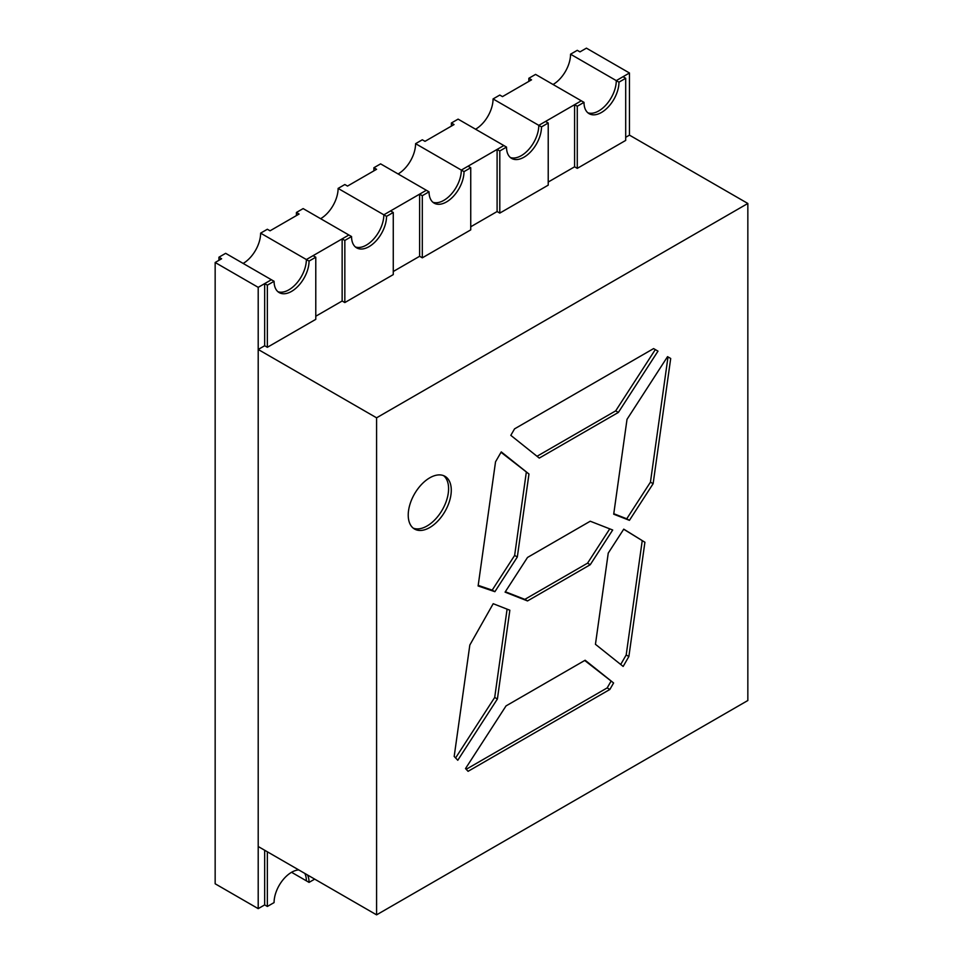 <?xml version="1.0" encoding="UTF-8"?>
<svg xmlns="http://www.w3.org/2000/svg" width="963" height="963" viewBox="0 0 963 963"><rect width="100%" height="100%" fill="white"/><g stroke="black" fill="none" stroke-linecap="round" stroke-linejoin="round"><path stroke-width="1.44" d="M429.751 527.531A30.443 17.575 120 0 0 449.637 500.712A30.443 17.575 120 0 0 444.978 476.312A30.443 17.575 120 0 0 429.751 477.829A30.443 17.575 120 0 0 409.865 504.648A30.443 17.575 120 0 0 414.535 529.036A30.443 17.575 120 0 0 429.751 527.531M413.247 528.157A30.443 17.575 120 0 0 427.066 525.979A30.443 17.575 120 0 0 446.567 500.375A30.443 17.575 120 0 0 443.57 475.638M628.875 656.513L644.909 542.253L623.747 529.156L608.243 553.111L595.447 644.307L623.157 666.432L628.875 656.513L626.191 654.96L620.702 664.47M468.078 771.315L609.856 689.46L613.6 682.972L585.143 660.233L506.044 705.903L465.514 768.57L468.078 771.315M747.842 700.51L747.842 203.47L376.581 417.81L376.581 914.85L747.842 700.51M457.774 760.264L497.402 698.994L509.848 610.229L493.2 603.705L469.824 645.041L454.187 756.437L457.774 760.264M653.131 483.703L670.705 358.477L667.54 356.659L627.021 419.326L613.708 514.194L629.429 520.345L653.131 483.703L650.446 482.15L668.009 356.924L670.705 358.477M653.588 348.594L514.555 428.86L510.811 435.348L539.268 458.087L618.378 412.417L657.994 351.146L653.588 348.594L657.994 351.146M528.964 474.013L501.266 451.888L495.536 461.807L478.117 585.973L494.886 591.691L517.324 556.987L528.964 474.013L501.025 452.297M590.247 564.715L612.697 530.011L590.247 521.224L527.519 557.445L505.081 592.137L527.519 600.936L590.247 564.715L587.562 563.162L524.835 599.371L527.519 600.936M274.082 281.292L267.353 285.168L264.669 283.616L271.385 279.739L258.204 287.347L215.158 262.49L221.622 258.77L218.926 257.217L225.655 253.329L274.082 281.292A24.725 14.276 120 0 0 279.198 292.608A24.725 14.276 120 0 0 291.572 291.38A24.725 14.276 120 0 0 309.051 261.093L306.366 259.541A24.725 14.276 120 0 1 296.435 283.483A24.725 14.276 120 0 1 277.934 291.705A24.725 14.276 120 0 0 288.876 289.827A24.725 14.276 120 0 0 306.366 259.541L260.624 233.142L267.353 229.254L270.049 230.807L299.096 214.039L296.411 212.474L303.14 208.598L351.555 236.549A24.725 14.276 120 0 0 356.683 247.876A24.725 14.276 120 0 0 369.046 246.648A24.725 14.276 120 0 0 386.536 216.362L383.84 214.809A24.725 14.276 120 0 1 373.921 238.752A24.725 14.276 120 0 1 355.407 246.973A24.725 14.276 120 0 0 366.361 245.096A24.725 14.276 120 0 0 383.84 214.809L338.109 188.411L344.838 184.523L347.523 186.076L376.581 169.295L373.885 167.743L380.614 163.866L429.041 191.818A24.725 14.276 120 0 0 434.157 203.145A24.725 14.276 120 0 0 446.531 201.917A24.725 14.276 120 0 0 464.01 171.631L461.325 170.078A24.725 14.276 120 0 1 451.394 194.008A24.725 14.276 120 0 1 432.893 202.242A24.725 14.276 120 0 0 443.835 200.364A24.725 14.276 120 0 0 461.325 170.078L415.583 143.668L422.312 139.791L425.008 141.344L454.055 124.564L451.37 123.011L458.099 119.135L506.514 147.086A24.725 14.276 120 0 0 511.642 158.413A24.725 14.276 120 0 0 524.004 157.186A24.725 14.276 120 0 0 541.495 126.899L538.799 125.346A24.725 14.276 120 0 1 528.88 149.277A24.725 14.276 120 0 1 510.366 157.511A24.725 14.276 120 0 0 521.32 155.633A24.725 14.276 120 0 0 538.799 125.346L493.068 98.936L499.797 95.06L502.481 96.613L531.54 79.833L528.843 78.28L535.572 74.404L583.999 102.355A24.725 14.276 120 0 0 589.115 113.682A24.725 14.276 120 0 0 601.49 112.454A24.725 14.276 120 0 0 618.968 82.168L616.284 80.615A24.725 14.276 120 0 1 606.353 104.546A24.725 14.276 120 0 1 587.851 112.779A24.725 14.276 120 0 0 598.793 110.901A24.725 14.276 120 0 0 616.284 80.615L570.553 54.205L577.27 50.329L579.967 51.882L586.419 48.15L629.465 72.995L629.465 135.133L747.842 203.47M351.555 236.549L344.838 240.437L342.142 238.884L348.871 234.996L306.366 259.541L313.083 255.664L315.78 257.217L315.78 319.343L267.353 347.294L264.669 345.741L258.204 349.473L258.204 846.513L376.581 914.85M258.204 349.473L376.581 417.81M629.465 135.133L625.697 137.3M629.465 72.995L616.284 80.615L623.013 76.727L625.697 78.28L625.697 140.417L577.27 168.369L574.586 166.816L548.224 182.043M583.999 102.355L577.27 106.243L574.586 104.69L581.303 100.802L538.799 125.346L545.527 121.458L548.224 123.011L548.224 185.149L499.797 213.1L497.101 211.547L470.738 226.774M506.514 147.086L499.797 150.974L497.101 149.421L503.83 145.533L461.325 170.078L468.054 166.19L470.738 167.743L470.738 229.88L422.312 257.831L419.627 256.278L393.265 271.506M429.041 191.818L422.312 195.706L419.627 194.153L426.344 190.265L383.84 214.809L390.569 210.921L393.265 212.474L393.265 274.611L344.838 302.563L342.142 301.01L315.78 316.237M613.6 682.972L584.71 660.486M610.915 681.419L607.172 687.907L609.856 689.46M466.2 769.293L607.172 687.907M507.092 609.158L494.705 697.441L497.402 698.994M455.595 757.929L494.705 697.441M623.687 529.229L644.909 542.253M626.191 654.96L642.225 540.7M629.429 520.345L626.744 518.792L650.446 482.15M626.744 518.792L613.768 513.712M618.378 412.417L615.682 410.864L655.309 349.593M615.682 410.864L537.017 456.281M526.279 472.46L514.639 555.434L517.324 556.987M494.886 591.691L492.189 590.138L514.639 555.434M492.189 590.138L478.202 585.36M505.334 591.739L524.835 599.371M587.562 563.162L609.748 528.856M574.586 166.816L574.586 104.69M577.27 168.369L577.27 106.243M625.697 78.28L618.968 82.168M497.101 211.547L497.101 149.421M499.797 213.1L499.797 150.974M548.224 123.011L541.495 126.899M419.627 256.278L419.627 194.153M422.312 257.831L422.312 195.706M470.738 167.743L464.01 171.631M342.142 301.01L342.142 238.884M344.838 302.563L344.838 240.437M393.265 212.474L386.536 216.362M264.669 345.741L264.669 283.616M267.353 347.294L267.353 285.168M315.78 257.217L309.051 261.093M298.771 869.926A24.725 14.276 -60 0 0 274.082 902.584L267.353 906.46L264.669 904.907L258.204 908.639L215.158 883.781L215.158 262.49M291.572 872.297L306.366 880.832A24.725 14.276 -60 0 0 304.814 873.417A24.725 14.276 -60 0 1 306.366 880.832L309.051 882.385A24.725 14.276 -60 0 0 307.498 874.97M258.204 287.347L258.204 908.639M528.843 78.28L528.843 81.386M570.553 54.205A24.725 14.276 -60 0 1 553.063 84.491M451.37 123.011L451.37 126.117M493.068 98.936A24.725 14.276 -60 0 1 475.578 129.223M296.411 212.474L296.411 215.592M338.109 188.411A24.725 14.276 -60 0 1 320.619 218.697M373.885 167.743L373.885 170.848M398.104 173.966A24.725 14.276 120 0 0 415.583 143.668M218.926 257.217L218.926 260.323M260.624 233.142A24.725 14.276 -60 0 1 243.145 263.429M314.708 879.123L309.051 882.385M264.669 850.233L264.669 904.907M267.353 851.786L267.353 906.46"/></g></svg>
